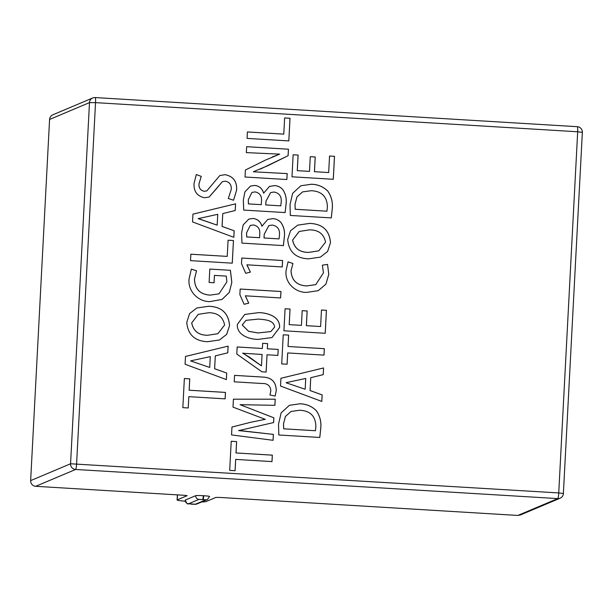 <?xml version="1.0" encoding="UTF-8"?>
<svg xmlns="http://www.w3.org/2000/svg" width="613" height="613" viewBox="0 0 613 613"><rect width="100%" height="100%" fill="white"/><g stroke="black" fill="none" stroke-linecap="round" stroke-linejoin="round"><path stroke-width="0.92" d="M185.302 501.204A14.053 0.874 -177 0 1 177.103 499.978A14.053 0.874 -177 0 1 177.226 499.871L187.149 495.679L184.13 495.281L35.7 486.308A5.387 5.333 -112.9 0 1 30.65 480.615L49.576 119.458A5.387 5.333 -112.9 0 1 52.818 114.815L92.732 97.973A5.387 5.333 67.1 0 0 89.49 102.609L49.576 119.458M201.815 501.909A14.053 0.874 -177 0 0 205.983 501.61L215.906 497.419L219.845 497.434L517.847 515.441L520.299 515.004L560.136 498.193A5.387 5.387 0 0 0 563.424 493.511L558.742 492.929A5.387 0.682 93.5 0 1 557.761 498.599L517.847 515.441M205.876 499.802L198.972 499.388L188.543 503.786L195.447 504.208L205.876 499.802A3.517 3.479 67.1 0 0 207.424 499.541L209.592 496.461A6.789 0.421 -177 0 0 203.7 495.733L203.286 495.71A6.789 0.421 -177 0 0 195.677 495.679L185.249 500.078A6.789 0.421 -177 0 0 185.195 500.124C188.367 506.438 186.804 502.698 191.333 504.17L191.746 504.192A3.517 0.444 93.5 0 1 191.723 504.185M290.026 118.278L284.631 117.949L283.781 134.14L247.414 131.941L247.077 138.392L288.838 140.913L290.026 118.278L284.631 117.964M288.447 149.212L246.656 146.683L246.349 152.622L279.674 154.131L265.337 160.154L245.392 170.023L245.024 177.011L286.861 179.54L287.175 173.602L253.307 171.778L267.988 165.633L288.11 155.702L288.447 149.212L246.656 146.699M263.782 193.172L263.628 193.156C262.341 188.612 259.406 186.03 254.824 185.417L250.525 186.053L244.939 191.838L243.33 199.999L243.698 210.083L285.122 212.573L286.072 204.091C286.777 198.781 285.689 193.953 282.808 189.616C280.608 187.111 277.858 185.77 274.54 185.593L269.482 186.413L263.628 193.156M262.05 226.205L261.897 226.197C260.609 221.645 257.675 219.063 253.092 218.458L248.794 219.086L243.208 224.871L241.599 233.032L241.966 243.116L283.39 245.606L284.34 237.124C285.045 231.814 283.957 226.986 281.076 222.649C278.877 220.144 276.126 218.803 272.808 218.626L267.751 219.446L261.897 226.197M282.218 266.954L282.616 260.51L241.79 258.042L241.499 263.628L245.721 273.283L250.388 272.134L246.939 264.816L282.218 266.954M280.593 297.949L280.992 291.504L240.166 289.037L239.867 294.631L244.097 304.278L248.763 303.129L245.315 295.818L280.593 297.949M271.988 337.571L279.605 327.449C280.187 316.546 267.575 312.776 258.855 312.607L244.763 314.431L237.308 324.461C236.779 335.242 249.184 339.219 257.889 339.41L272.003 337.564L279.574 327.465C280.156 316.561 267.544 312.791 258.824 312.622L258.855 312.607M278.195 349.433L267.345 348.782L267.613 343.617L262.655 343.318L262.379 348.483L237.154 346.958L236.787 354.038L261.897 371.8L266.126 372.053L267.03 354.766L277.881 355.417L278.195 349.433L267.314 348.789L267.582 343.632L262.655 343.334M262.479 377.056L234.557 375.371L234.22 381.815L261.92 383.493C267.475 383.271 270.44 385.73 270.831 390.864L269.958 394.994L275.153 396.075L276.264 390.634C276.118 381.838 271.521 377.309 262.479 377.056L234.557 375.386M275.229 399.193L233.415 399.186L233.001 407.116L265.245 419.315L250.671 422.273L231.959 427.062L231.545 434.931L273.069 440.295L273.383 434.387L238.718 430.602L273.62 422.564L273.865 417.805L240.074 404.687L274.908 405.316L275.229 399.193L233.415 399.201M236.618 441.59L231.216 441.26L229.691 470.378L235.093 470.707L235.683 459.398L271.996 461.597L272.333 455.145L236.02 452.953L236.618 441.59L231.216 441.276M334.506 156.323L329.541 156.024L328.675 172.544L314.454 171.686L315.228 156.974L310.262 156.675L309.496 171.379L297.29 170.644L298.11 155.058L293.144 154.76L291.995 176.797L333.303 179.287L334.506 156.323L329.541 156.031M290.324 215.447L331.304 217.914L332.269 208.726C332.936 202.229 331.434 196.344 327.779 191.072C323.25 186.659 317.795 184.383 311.419 184.252L300.883 185.754L292.639 193.34L290.033 204.566L290.324 215.447M287.696 239.53L287.689 239.522C288.792 251.782 295.704 258.226 308.439 258.855L320.384 257.131L327.633 251.476L330.491 242.671C329.472 230.289 322.522 223.86 309.634 223.4L297.726 225.132L290.508 230.756L287.696 239.53M318.201 290.692L325.894 284.171L328.76 274.386L327.549 264.395L322.377 265.176L323.457 272.846L315.779 284.631L306.676 285.919C296.838 285.397 291.627 280.348 291.037 270.77L292.953 263.513L288.064 261.835L286.064 270.693C284.555 282.57 295.167 292.669 306.661 292.393L318.216 290.685L325.924 284.164L328.79 274.379L327.549 264.395L322.377 265.184M326.438 310.308L321.473 310.009L320.607 326.53L306.385 325.672L307.159 310.96L302.194 310.661L301.427 325.373L289.221 324.629L290.041 309.044L285.076 308.745L283.919 330.782L325.235 333.28L326.438 310.308L321.473 310.025M288.639 335.119L283.237 334.798L281.712 363.915L287.114 364.237L287.704 352.935L324.016 355.126L324.354 348.674L288.041 346.483L288.639 335.119L283.237 334.813M323.189 374.658L323.564 367.953L280.93 378.259L280.524 386.052L321.81 401.431L322.154 394.902L310.078 390.535L310.753 377.7L323.212 374.65L323.564 367.953L280.93 378.267M278.823 434.992L319.794 437.46L320.76 428.272C321.427 421.782 319.932 415.898 316.277 410.618C311.741 406.204 306.285 403.929 299.91 403.798L289.382 405.3L281.129 412.894L278.524 424.112L278.823 434.992M201.263 176.383L196.306 174.536L194.053 183.318C193.578 191.333 197.087 196.152 204.581 197.777L209.179 197.003L222.389 181.632L225.316 181.195C229.614 182.092 231.591 184.85 231.239 189.463L228.297 198.482L233.545 200.236L236.618 190.176C237.139 181.471 233.3 176.314 225.109 174.69L219.822 175.525L206.842 190.873L204.213 191.279C200.436 190.359 198.704 187.862 199.01 183.785L201.263 176.383L196.298 174.559M235.584 203.83L192.949 214.136L192.543 221.929L233.829 237.308L234.166 230.779L222.09 226.412L222.764 213.569L235.231 210.527L235.584 203.83L192.949 214.144M233.469 240.526L228.074 240.204L227.224 256.395L190.858 254.196L190.52 260.648L232.281 263.169L233.469 240.526L228.074 240.219M230.411 270.31L209.815 269.061L209.11 282.463L214.075 282.762L214.458 275.398L226.289 276.111L226.871 281.865L219.017 293.834L210.06 295.121C199.999 294.37 194.804 289.022 194.49 279.061L196.551 270.8L191.356 269.076L189.095 278.739C187.532 290.884 198.007 301.826 209.991 301.596L222.052 299.412L229.3 292.409L231.821 282.386L230.411 270.31L209.815 269.076M186.766 322.392L186.766 322.392C187.862 334.652 194.781 341.096 207.508 341.725L219.454 339.993L226.703 334.338L229.561 325.534C228.542 313.151 221.592 306.73 208.711 306.262L196.796 307.994L189.578 313.618L186.766 322.392M228.128 346.13L185.494 356.437L185.08 364.229L226.373 379.608L226.71 373.072L214.634 368.712L215.309 355.869L227.775 352.827L228.128 346.13L185.494 356.444M189.762 378.857L184.36 378.527L182.835 407.645L188.229 407.974L188.827 396.665L225.14 398.856L225.477 392.412L189.164 390.213L189.762 378.857L184.36 378.543M177.103 499.978L177.349 495.304A14.053 0.874 3 0 1 177.471 495.204L178.145 494.921M225.109 398.856L225.446 392.42L189.133 390.228L189.731 378.865M188.206 407.967L188.827 396.665M226.343 379.6L226.71 373.072L214.604 368.727L215.309 355.869M227.745 352.835L228.097 346.146M190.697 360.95L209.692 367.44L190.727 360.942M190.704 360.842L210.29 356.613L209.723 367.425M219.439 340L226.68 334.346L229.561 325.534M229.53 325.549C228.511 313.166 221.561 306.738 208.681 306.278L208.711 306.262M208.681 306.278L196.781 308.002M198.252 314.339L208.589 312.73C217.592 312.722 222.933 316.814 224.611 325.013L217.876 333.71L207.684 335.257C198.696 335.227 193.371 331.112 191.716 322.913L198.252 314.339L191.685 322.921C193.34 331.127 198.666 335.242 207.654 335.265L217.86 333.717M222.052 299.412L229.27 292.416L231.821 282.386M219.017 293.834L210.029 295.137C199.968 294.386 194.773 289.029 194.459 279.076L196.52 270.816L191.348 269.099M214.044 282.762L214.458 275.398M231.791 282.401L230.381 270.325M227.224 256.395L190.858 254.211M232.258 263.169L233.438 240.541M233.798 237.3L234.135 230.787L222.059 226.427L222.764 213.569M235.2 210.535L235.553 203.845M198.191 218.527L217.148 225.14L198.183 218.642L217.745 214.312L217.178 225.124M206.842 190.873L204.213 191.279M204.183 191.287C200.405 190.367 198.673 187.877 198.98 183.8L201.233 176.398M233.515 200.244L236.587 190.191C237.108 181.486 233.269 176.322 225.078 174.697L225.109 174.69M225.078 174.697L219.806 175.525M209.163 197.011L217.117 187.938M217.086 187.953L222.389 181.632M319.764 437.475L320.737 428.288C321.396 421.79 319.902 415.905 316.247 410.633C311.711 406.22 306.255 403.944 299.88 403.814L299.857 403.791M299.826 403.798L289.367 405.308M283.49 423.813L283.666 428.824L315.434 430.732L283.696 428.809L283.52 423.798L285.459 416.434L291.075 411.446L285.428 416.449L283.52 423.798M291.045 411.461L299.688 410.25C310.278 410.756 315.672 416.204 315.871 426.579L315.434 430.732M321.779 401.423L322.124 394.918L310.048 390.55L310.753 377.7M286.141 382.78L305.167 389.247L286.141 382.78M286.141 382.665L305.734 378.443L305.167 389.247M323.986 355.126L324.323 348.69L288.041 346.483M287.673 352.942L287.083 364.237M288.01 346.498L288.608 335.135M301.427 325.373L289.19 324.645L290.01 309.059L285.076 308.76M320.607 326.53L306.354 325.679L307.128 310.975L302.194 310.676M325.204 333.273L326.407 310.324M315.749 284.647L306.646 285.934C296.807 285.413 291.596 280.363 291.006 270.785L292.953 263.513L288.049 261.858M320.369 257.138L327.61 251.476L330.491 242.671M330.461 242.687C329.442 230.296 322.492 223.875 309.603 223.416L309.634 223.4M309.603 223.416L297.711 225.14M299.152 231.492L292.616 240.066C294.271 248.265 299.588 252.372 308.584 252.403L318.791 250.847L308.615 252.387C299.619 252.364 294.301 248.25 292.646 240.051L299.182 231.476L309.519 229.86C318.522 229.86 323.863 233.951 325.541 242.15L318.775 250.855M331.273 217.929L332.238 208.734C332.905 202.244 331.403 196.359 327.748 191.087C323.22 186.666 317.764 184.398 311.389 184.268L311.366 184.237M311.335 184.252L300.868 185.762M302.577 191.9L296.937 196.903L294.999 204.267L295.167 209.278L326.913 211.194L295.198 209.263L295.029 204.252L296.968 196.888L302.577 191.9L311.189 190.704C321.779 191.21 327.181 196.658 327.38 207.033L326.944 211.186M309.496 171.379L297.259 170.659L298.079 155.074L293.144 154.775M328.675 172.544L314.423 171.694L315.197 156.982L310.262 156.69M333.273 179.287L334.476 156.33M271.965 461.589L272.302 455.16L235.99 452.961L236.587 441.605M235.063 470.707L235.683 459.398M273.59 422.572L273.835 417.821L240.074 404.687M273.046 440.287L273.352 434.402L238.725 430.433M265.245 419.315L250.64 422.288L231.959 427.069M274.877 405.316L275.199 399.209M275.122 396.09L276.264 390.634M276.233 390.65C276.088 381.853 271.49 377.324 262.448 377.072M266.096 372.053L267.03 354.766M262.349 348.49L237.154 346.973M277.85 355.417L278.164 349.448M242.802 353.027L261.337 365.777L249.361 357.111L242.786 353.241L262.073 354.46L261.475 365.769M258.824 312.622L244.748 314.431M245.959 320.346L242.227 324.997L248.579 331.319L257.981 332.959L270.816 331.579L258.012 332.943L248.61 331.304L242.258 324.982L245.959 320.346L258.74 319.074C264.364 319.725 273.712 319.779 274.655 327.043L270.816 331.579M248.732 303.136L245.315 295.818M280.562 297.949L280.961 291.52L240.166 289.052M250.357 272.141L246.901 264.939M282.187 266.946L282.585 260.517L241.79 258.05M283.359 245.621L284.309 237.139C285.014 231.829 283.926 227.002 281.045 222.657C278.846 220.159 276.095 218.818 272.777 218.642L272.808 218.626M261.866 226.205C260.579 221.653 257.644 219.079 253.062 218.466L253.092 218.458M253.062 218.466L248.778 219.094M272.777 218.642L267.735 219.454M250.25 225.446L246.556 232.794L246.671 236.94L259.537 237.714L246.702 236.924L246.587 232.779L250.25 225.446L253.422 224.94C257.958 225.944 260.081 228.879 259.782 233.737L259.567 237.698M268.862 225.622L264.211 234.243L264.019 237.982L279.022 238.894L264.05 237.974L264.241 234.227L268.862 225.622L272.302 225.063C277.551 226.09 279.942 229.415 279.474 235.04L279.053 238.878M285.091 212.588L286.041 204.106C286.746 198.796 285.658 193.969 282.777 189.624C280.578 187.118 277.827 185.785 274.509 185.609L274.54 185.593M263.598 193.172C262.31 188.62 259.376 186.046 254.793 185.433L254.824 185.417M254.793 185.433L250.51 186.061M274.509 185.609L269.467 186.421M248.403 203.899L261.299 204.665L248.434 203.891L248.319 199.746L248.403 203.899M251.958 192.421L248.288 199.761L251.974 192.413L255.154 191.907C259.69 192.911 261.812 195.846 261.513 200.704L261.299 204.665M270.594 192.589L265.942 201.202L265.751 204.949L280.754 205.861L265.781 204.941L265.973 201.194L270.594 192.589L274.034 192.03C279.283 193.057 281.673 196.382 281.206 202.006L280.785 205.845M260.333 169.096L288.11 155.702M286.83 179.54L287.145 173.617L253.307 171.778M272.203 156.997L279.674 154.131M288.079 155.71L288.416 149.22M283.781 134.14L247.414 131.956M288.807 140.913L289.995 118.286M30.65 480.615L70.564 463.773L89.49 102.609L95.528 102.639A5.387 0.682 -86.5 0 0 95.145 97.559A5.387 0.682 -86.5 0 0 95.107 97.567A5.387 5.333 67.1 0 0 92.732 97.973A5.387 5.387 0 0 1 95.145 97.559L577.293 126.692A5.387 0.682 93.5 0 1 577.676 131.772L558.742 492.929L70.564 463.773A5.387 5.333 67.1 0 0 75.614 469.466A5.387 0.682 -86.5 0 0 76.602 463.796L95.528 102.639L577.676 131.772L582.35 132.347L563.378 493.549M35.7 486.308L75.614 469.466L557.761 498.599A5.387 5.333 67.1 0 0 560.136 498.193M203.056 499.426A3.517 0.444 -86.5 0 0 203.7 495.733M195.447 504.208A3.517 3.479 67.1 0 0 197.003 503.94L207.424 499.541M191.777 504.192A3.517 0.444 93.5 0 1 191.746 504.192C197.141 504.338 195.286 504.33 197.003 503.94M188.543 503.786A3.517 3.479 -112.9 0 1 185.249 500.078M198.972 499.388A3.517 3.479 -112.9 0 1 195.677 495.679M202.642 499.403A3.517 0.444 -86.5 0 0 203.286 495.71M577.254 126.699A5.387 0.682 93.5 0 1 577.293 126.692A5.387 5.387 0 0 1 582.35 132.347M177.226 499.871L177.471 495.204"/></g></svg>

